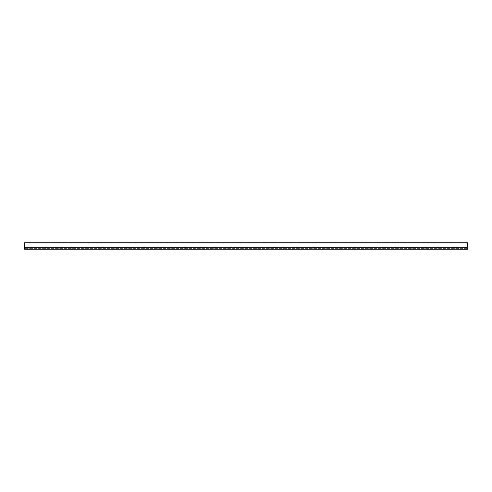 <?xml version="1.0" encoding="UTF-8"?>
<svg xmlns="http://www.w3.org/2000/svg" width="492" height="492" viewBox="0 0 492 492"><rect width="100%" height="100%" fill="white"/><g stroke="black" fill="none" stroke-linecap="round" stroke-linejoin="round"><path stroke-width="0.37" stroke-dasharray="2.46 1.84" d="M467.4 248.017L467.4 247.021L467.4 248.349L467.4 248.017L24.6 248.017L467.4 248.017L24.6 248.017L24.6 243.079L24.6 248.349L24.6 248.017L467.4 248.017M467.4 247.353L467.4 242.747L24.6 242.747L24.6 249.013L24.6 247.353L467.4 247.353L24.6 247.353L467.4 247.353L467.4 249.013L467.4 247.353L24.6 247.353L24.6 249.253L467.4 249.253L467.4 247.353L24.6 247.353M467.4 243.079L467.4 247.021L467.4 243.079L24.6 243.079L467.4 243.079M467.4 247.021L24.6 247.021L467.4 247.021M467.4 248.349L24.6 248.349L467.4 248.349M453.064 242.747L454.061 242.747L452.843 242.747L453.064 243.079L454.282 243.079L452.843 243.079L453.064 242.747M454.061 242.747L454.061 243.079L454.061 242.747M425.113 242.747L424.614 242.747L425.113 243.079L427.161 243.079L424.614 243.079L425.113 242.747M426.404 242.747L425.371 242.747L426.662 242.747L426.404 243.079L426.404 242.747M426.662 242.747L427.161 242.747L426.662 243.079L426.662 242.747M397.714 242.747L398.711 242.747L397.493 242.747L397.714 243.079L398.932 243.079L397.493 243.079L397.714 242.747M398.711 242.747L398.711 243.079L398.711 242.747M369.763 242.747L369.264 242.747L369.763 243.079L371.811 243.079L369.264 243.079L369.763 242.747M371.054 242.747L370.021 242.747L371.312 242.747L371.054 243.079L371.054 242.747M371.312 242.747L371.811 242.747L371.312 243.079L371.312 242.747M342.364 242.747L343.361 242.747L342.143 242.747L342.364 243.079L343.582 243.079L342.143 243.079L342.364 242.747M343.361 242.747L343.361 243.079L343.361 242.747M314.413 242.747L313.914 242.747L314.413 243.079L316.461 243.079L313.914 243.079L314.413 242.747M315.704 242.747L314.671 242.747L315.962 242.747L315.704 243.079L315.704 242.747M315.962 242.747L316.461 242.747L315.962 243.079L315.962 242.747M287.014 242.747L288.011 242.747L286.793 242.747L287.014 243.079L288.232 243.079L286.793 243.079L287.014 242.747M288.011 242.747L288.011 243.079L288.011 242.747M259.063 242.747L258.564 242.747L259.063 243.079L261.111 243.079L258.564 243.079L259.063 242.747M260.354 242.747L259.321 242.747L260.612 242.747L260.354 243.079L260.354 242.747M260.612 242.747L261.111 242.747L260.612 243.079L260.612 242.747M231.664 242.747L232.661 242.747L231.443 242.747L231.664 243.079L232.882 243.079L231.443 243.079L231.664 242.747M232.661 242.747L232.661 243.079L232.661 242.747M203.713 242.747L203.214 242.747L203.713 243.079L205.761 243.079L203.214 243.079L203.713 242.747M205.004 242.747L203.971 242.747L205.262 242.747L205.004 243.079L205.004 242.747M205.262 242.747L205.761 242.747L205.262 243.079L205.262 242.747M176.314 242.747L177.311 242.747L176.093 242.747L176.314 243.079L177.532 243.079L176.093 243.079L176.314 242.747M177.311 242.747L177.311 243.079L177.311 242.747M148.363 242.747L147.864 242.747L148.363 243.079L150.411 243.079L147.864 243.079L148.363 242.747M149.654 242.747L148.621 242.747L149.912 242.747L149.654 243.079L149.654 242.747M149.912 242.747L150.411 242.747L149.912 243.079L149.912 242.747M120.964 242.747L121.961 242.747L120.743 242.747L120.964 243.079L122.182 243.079L120.743 243.079L120.964 242.747M121.961 242.747L121.961 243.079L121.961 242.747M93.013 242.747L92.514 242.747L93.013 243.079L95.061 243.079L92.514 243.079L93.013 242.747M94.304 242.747L93.271 242.747L94.562 242.747L94.304 243.079L94.304 242.747M94.562 242.747L95.061 242.747L94.562 243.079L94.562 242.747M65.614 242.747L66.611 242.747L65.393 242.747L65.614 243.079L66.832 243.079L65.393 243.079L65.614 242.747M66.611 242.747L66.611 243.079L66.611 242.747M37.663 242.747L37.164 242.747L37.663 243.079L39.711 243.079L37.164 243.079L37.663 242.747M38.954 242.747L37.921 242.747L39.212 242.747L38.954 243.079L38.954 242.747M39.212 242.747L39.711 242.747L39.212 243.079L39.212 242.747M425.371 242.747L425.371 243.079L425.371 242.747M370.021 242.747L370.021 243.079L370.021 242.747M314.671 242.747L314.671 243.079L314.671 242.747M259.321 242.747L259.321 243.079L259.321 242.747M203.971 242.747L203.971 243.079L203.971 242.747M148.621 242.747L148.621 243.079L148.621 242.747M93.271 242.747L93.271 243.079L93.271 242.747M37.921 242.747L37.921 243.079L37.921 242.747M467.4 249.013L24.6 249.013L467.4 249.013M447.738 242.747L447.738 243.079M448.317 242.747L448.317 243.079M420.063 242.747L420.063 243.079M420.642 242.747L420.642 243.079M452.843 242.747L452.843 243.079M454.282 242.747L454.282 243.079M424.614 242.747L424.614 243.079M427.161 242.747L427.161 243.079M392.388 242.747L392.388 243.079M392.967 242.747L392.967 243.079M364.713 242.747L364.713 243.079M365.292 242.747L365.292 243.079M397.493 242.747L397.493 243.079M398.932 242.747L398.932 243.079M369.264 242.747L369.264 243.079M371.811 242.747L371.811 243.079M337.038 242.747L337.038 243.079M337.617 242.747L337.617 243.079M309.363 242.747L309.363 243.079M309.942 242.747L309.942 243.079M342.143 242.747L342.143 243.079M343.582 242.747L343.582 243.079M313.914 242.747L313.914 243.079M316.461 242.747L316.461 243.079M281.688 242.747L281.688 243.079M282.267 242.747L282.267 243.079M254.013 242.747L254.013 243.079M254.592 242.747L254.592 243.079M286.793 242.747L286.793 243.079M288.232 242.747L288.232 243.079M258.564 242.747L258.564 243.079M261.111 242.747L261.111 243.079M226.338 242.747L226.338 243.079M226.917 242.747L226.917 243.079M198.663 242.747L198.663 243.079M199.242 242.747L199.242 243.079M231.443 242.747L231.443 243.079M232.882 242.747L232.882 243.079M203.214 242.747L203.214 243.079M205.761 242.747L205.761 243.079M170.988 242.747L170.988 243.079M171.567 242.747L171.567 243.079M143.313 242.747L143.313 243.079M143.892 242.747L143.892 243.079M176.093 242.747L176.093 243.079M177.532 242.747L177.532 243.079M147.864 242.747L147.864 243.079M150.411 242.747L150.411 243.079M115.638 242.747L115.638 243.079M116.217 242.747L116.217 243.079M87.963 242.747L87.963 243.079M88.542 242.747L88.542 243.079M120.743 242.747L120.743 243.079M122.182 242.747L122.182 243.079M92.514 242.747L92.514 243.079M95.061 242.747L95.061 243.079M60.288 242.747L60.288 243.079M60.867 242.747L60.867 243.079M32.613 242.747L32.613 243.079M33.192 242.747L33.192 243.079M65.393 242.747L65.393 243.079M66.832 242.747L66.832 243.079M37.164 242.747L37.164 243.079M39.711 242.747L39.711 243.079"/><path stroke-width="0.74" d="M24.6 247.353L24.6 242.747L467.4 242.747L467.4 247.353L24.6 247.353L24.6 249.253L467.4 249.253L467.4 247.353"/></g></svg>
